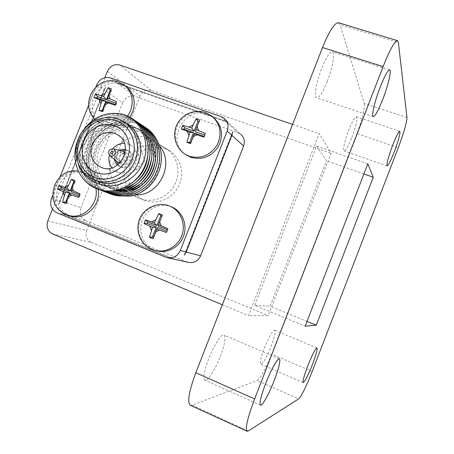 <?xml version="1.0" encoding="UTF-8"?>
<svg xmlns="http://www.w3.org/2000/svg" width="454" height="454" viewBox="0 0 454 454"><rect width="100%" height="100%" fill="white"/><g stroke="black" fill="none" stroke-linecap="round" stroke-linejoin="round"><path stroke-width="0.34" stroke-dasharray="2.27 1.7" d="M159.615 146.12L152.118 139.747L148.293 137.976C134.463 132.806 117.512 141.103 111.792 155.637C105.867 170.097 112.524 187.53 126.297 192.956L135.587 194.828M165.137 148.606C152.05 143.691 136.041 151.454 130.667 165.137C125.111 178.74 131.461 195.175 144.497 200.31L144.701 200.39C157.073 205.333 172.713 198.738 178.819 185.822C185.067 172.98 180.38 156.743 168.752 150.28L165.137 148.606M127.5 115.946C120.514 124.368 112.206 127.143 102.564 124.288L100.152 123.204C90.794 118.25 87.162 105.424 92.066 95.096C96.855 84.722 109.193 78.939 119.186 82.503L123.357 84.569L125.395 86.101L121.246 84.047C111.309 80.506 99.046 86.243 94.29 96.549C89.415 106.809 93.036 119.555 102.337 124.481L104.738 125.559C114.431 128.42 122.745 125.588 129.679 117.064M98.121 189.233C96.6 181.725 92.548 176.51 85.965 173.593L85.681 173.479C75.398 169.399 62.629 175.647 58.282 186.77C53.782 197.831 58.753 211.195 69.048 215.309L70.693 215.894M171.601 206.922L171.215 206.769C160.262 202.422 146.829 208.772 142.386 220.269C137.778 231.699 143.237 245.62 154.207 250.006L152.294 249.552C141.256 245.137 135.774 231.12 140.411 219.611C144.883 208.04 158.401 201.644 169.427 206.014M213.97 117.955L207.58 114.34C184.818 105.146 165.216 140.984 185.607 154.502M220.286 356.532C224.804 344.37 226.041 337.226 223.998 335.086C221.563 333.531 213.817 345.324 208.641 358.813C204.101 371.122 202.853 378.278 204.896 380.293C207.495 381.831 215.287 369.607 220.286 356.532M327.3 81.277C332.583 67.947 335.302 52.392 332.249 51.864C329.678 51.904 326.154 57.42 321.682 68.406C316.222 82.191 313.742 97.479 316.699 97.86C319.355 97.729 322.885 92.202 327.3 81.277M271.021 346.584C274.539 337.14 275.737 331.687 274.619 330.217C272.434 330.716 269.035 336.601 264.421 347.877C260.885 357.417 259.677 362.882 260.806 364.267C263.076 363.637 266.481 357.746 271.021 346.584M351.873 137.534C356.146 125.843 357.65 118.92 356.39 116.757C354.761 116.956 352.191 121.434 348.672 130.202C344.365 142.051 342.855 148.986 344.138 150.995C345.812 150.734 348.394 146.245 351.873 137.534M220.911 116.57L225.672 121.11L117.444 83.122L110.447 77.906M225.672 121.11L228.668 122.762L114.294 82.588L117.444 83.122M96.736 84.819L104.017 89.864L59.735 201.043L51.421 198.472M104.017 89.864L105.737 86.89L58.935 204.402L59.735 201.043M56.756 212.727L64.979 214.992L171.731 258.542L165.67 257.202M64.979 214.992L62.272 213.295L175.096 259.296M172.946 258.95L171.731 258.542M52.443 209.22L104.874 77.651M222.324 304.748L248.497 315.666L319.19 133.59L331.136 153.27L268.229 315.644L248.497 315.666M292.569 124.43L319.19 133.59M85.976 220.78L187.144 261.947L171.896 258.581L65.206 215.054L85.976 220.78C80.846 218.016 79.172 213.624 80.954 207.609L59.956 201.111L104.216 90.005L122.608 102.752L80.954 207.609M122.608 102.752C125.429 97.19 129.662 95.085 135.326 96.43L117.637 83.264L225.803 121.235L237.794 132.664L135.326 96.43M237.794 132.664L240.484 134.117L228.532 122.659L225.803 121.235M188.291 262.333L187.144 261.947M338.463 22.734L340.04 24.737L398.385 42.483M406.966 117.535L364.312 103.529L340.04 24.737M364.312 103.529C364.885 108.801 362.428 118.84 356.929 133.635L398.272 147.675M312.193 371.497L271.662 354.182L356.929 133.635M271.662 354.182C265.692 369.051 260.851 377.847 257.151 380.577L298.749 398.833M248.298 430.965L191.985 405.172L257.151 380.577M191.985 405.172L190.254 405.206M254.739 305.343L270.062 306.234L326.432 160.744L316.597 145.984L254.739 305.343L305.196 326.159M307.023 321.409L270.062 306.234M363.892 173.944L326.432 160.744M367.797 163.832L316.597 145.984M52.664 233.98L91.175 242.311L268.229 315.644M107.371 71.391L139.991 96.1C142.499 91.158 146.284 89.273 151.347 90.46L331.136 153.27M91.175 242.311C86.6 239.808 85.102 235.87 86.68 230.501L47.806 220.865M139.991 96.1L86.68 230.501M105.737 86.89L104.216 90.005M59.956 201.111L58.935 204.402M171.896 258.581L173.485 259.081M62.272 213.295L65.206 215.054M117.637 83.264L114.294 82.588M184.233 255.131L232.584 131.791M95.925 86.856L88.666 105.061M59.939 177.111L52.641 195.402M115.407 104.551L116.105 104.8L116.661 103.398L116.576 101.628M116.661 103.398L115.963 103.149M116.105 104.8L115.146 105.226M102.61 110.844L103.393 111.128L102.371 111.582M103.393 111.128L107.184 101.6M107.74 100.203L111.531 90.681L111.417 88.853M111.531 90.681L110.691 90.386M71.386 191.554L75.205 181.958L74.904 180.601M75.205 181.958L74.405 181.645M78.968 196.207L79.66 196.48L80.222 195.067L79.944 193.773M80.222 195.067L79.529 194.794M79.66 196.48L78.502 197.399M66.193 202.234L67.005 202.563L65.785 203.511M67.005 202.563L70.824 192.961M158.287 226.149L162.356 215.009M162.192 216.223L161.891 216.104M166.907 231.273L167.901 228.754M167.134 231.364L166.425 232.505M153.497 237.414L153.804 237.538L153.021 238.713M153.804 237.538L157.714 227.602M204.192 136.45L203.92 137.142M204.419 136.529L205.384 133.419M190.737 142.857L191.032 142.965L190.459 143.612M191.032 142.965L194.908 133.113M195.475 131.666L199.715 120.1M199.351 121.825L199.034 121.712M124.487 154.161C120.055 152.266 116.701 159.973 121.156 161.828L121.405 161.936C125.803 163.837 129.197 156.216 124.81 154.298L124.487 154.161M122.018 152.856L121.513 152.703C116.718 153.452 115.515 155.921 117.909 160.12L118.914 160.693C123.34 162.606 126.762 154.922 122.342 152.992L122.018 152.856M120.049 162.719C125.508 161.414 127.177 158.168 125.06 152.97M122.393 164.416C128.63 167.117 133.47 156.312 127.251 153.571L126.768 153.361C120.452 150.671 115.702 161.647 122.052 164.269L122.393 164.416M117.399 165.057L119.646 166.385C129.021 170.46 136.348 154.229 127.024 150.058L125.418 149.462M119.306 150.331C115.912 152.476 114.329 155.552 114.544 159.558M117.921 164.666L121.297 167.18C130.627 171.237 137.914 155.092 128.63 150.938L125.4 150.109M121.604 150.881C117.552 153.106 115.793 156.517 116.326 161.108M111.871 167.821L118.335 172.253C132.897 177.497 144.44 153.702 131.257 145.626L128.448 144.168L124.447 143.362M112.632 148.753L109.374 155.075M122.767 121.156L126.189 123.323L122.052 121.417C107.07 115.855 88.678 124.992 82.407 140.859C75.92 156.641 83.025 175.624 97.928 181.498M109.289 193.489C92.332 186.526 84.092 164.603 91.992 146.551C99.67 125.764 126.28 115.804 143.85 126.422M144.82 126.995L144.213 126.626C126.649 115.657 99.687 125.565 91.952 146.529C84.047 164.592 92.298 186.532 109.272 193.483M108.126 193.069C90.545 186.594 81.572 163.962 89.756 145.433C97.485 124.515 124.243 114.476 141.92 125.145M107.11 192.661C90.04 185.663 81.754 163.588 89.716 145.411C97.502 124.311 124.634 114.329 142.301 125.361L143.878 126.348M105.952 192.241C88.269 185.726 79.251 162.952 87.491 144.298C95.278 123.25 122.183 113.137 139.968 123.857M140.4 124.101L140.984 124.458M140.365 124.078C122.591 112.984 95.295 123.04 87.452 144.276C79.439 162.572 87.758 184.778 104.919 191.821M103.745 191.401C85.954 184.852 76.896 161.925 85.199 143.152C93.036 121.973 120.094 111.78 137.988 122.546M138.402 122.784C120.52 111.616 93.053 121.751 85.153 143.129C77.084 161.539 85.437 183.887 102.695 190.975M101.509 190.549C83.615 183.961 74.513 160.886 82.872 141.988C90.828 120.469 118.46 110.26 136.45 121.49M136.41 121.468C118.42 110.231 90.783 120.446 82.827 141.966C74.7 160.495 83.088 182.985 100.448 190.118M99.301 189.71L99.239 189.681C81.238 183.053 72.095 159.836 80.511 140.808C88.456 119.357 115.832 109.005 133.941 119.873M133.924 119.862C115.81 108.971 88.417 119.328 80.466 140.785C72.288 159.433 80.71 182.065 98.16 189.25M97.003 188.83L96.94 188.807C78.831 182.139 69.644 158.764 78.122 139.611C86.198 117.802 114.175 107.433 132.386 118.8L132.347 118.778C114.136 107.411 86.152 117.779 78.077 139.588L77.526 140.995M132.352 118.778L132.954 119.141M161.227 146.137L164.893 147.839C176.68 154.383 181.418 170.852 175.074 183.887C168.877 196.996 153.015 203.693 140.479 198.687L140.275 198.602C127.069 193.404 120.645 176.737 126.286 162.929C131.739 149.054 147.97 141.16 161.227 146.137M137.119 130.922L141.075 132.755C153.798 139.809 158.872 157.708 151.948 171.93C145.184 186.225 127.977 193.574 114.442 188.166L114.221 188.081C99.959 182.463 93.11 164.365 99.273 149.343C105.226 134.242 122.796 125.582 137.119 130.922M119.606 195.958C104.551 193.296 93.218 179.302 93.138 163.423C93.008 147.601 104.562 132.091 119.76 128.669C136.558 122.892 155.12 133.885 158.883 151.494C162.861 169.172 151.744 188.977 134.827 195.089M78.65 164.989C74.626 153.248 76.005 141.869 82.787 130.865M123.488 114.374L131.915 118.426M121.882 150.944C116.621 149.599 112.376 157.424 116.355 161.13M96.617 182.979L78.712 151.715L101.497 120.724L136.819 129.691L139.571 168.071L106.429 185.964L81.465 160.949L96.356 126.03L132.795 125.315L144.871 160.818L116.82 186.81L86.141 169.751L92.514 132.789L127.841 122.977L147.998 153.304M133.533 181.651L122.359 187.014C114.039 188.302 106.452 187.19 99.602 183.688C93.223 178.757 88.831 172.338 86.436 164.433C85.392 156.448 86.663 148.435 90.255 140.405L98.109 130.735C104.806 125.781 112.365 123.04 120.787 122.523C128.686 123.494 135.678 126.745 141.773 132.279C146.801 139.1 149.514 146.659 149.922 154.956M135.99 182.253L135.581 182.559M122.773 188.279C115.168 189.08 108.245 187.882 102.002 184.682C96.112 180.289 91.856 174.54 89.234 167.447L88.093 156.619C89.166 148.867 92.077 141.824 96.816 135.479L105.351 128.357C112.342 124.935 119.595 123.579 127.109 124.282C134.032 126.081 140.099 129.793 145.308 135.417C149.44 141.954 151.608 149.014 151.812 156.596M138.419 182.826L137.999 183.149M118.573 189.721C107.797 188.841 99.494 183.609 93.672 174.024C90.993 167.452 90.068 160.58 90.902 153.39C92.883 146.035 96.384 139.639 101.418 134.197C106.957 129.606 113.381 126.621 120.685 125.242C127.92 125.117 134.509 126.774 140.456 130.207C146.08 134.81 150.126 140.598 152.595 147.578L153.662 158.236M140.825 183.376L140.4 183.717M116.593 190.209C107.019 188.24 98.711 181.555 94.551 171.867C90.034 159.28 94.585 143.027 105.339 133.851L114.294 128.561C121.218 126.445 127.994 126.155 134.634 127.688C140.836 130.122 146.143 134.18 150.541 139.855C153.9 146.148 155.546 152.822 155.478 159.87M143.209 183.898L142.772 184.262M115.685 190.396C103.092 187.247 93.677 173.19 94.841 159.666C95.902 145.184 106.219 132.313 119.76 128.669M185.828 154.632C176.152 149.111 172.503 135.859 177.656 125.4C182.69 114.885 195.521 109.21 206.048 112.955L211.575 115.878L213.068 117.251M69.184 215.474L66.624 214.634C56.268 210.497 51.279 197.047 55.808 185.913C60.183 174.716 73.032 168.423 83.377 172.526L83.661 172.639C90.284 175.573 94.353 180.823 95.885 188.382M151.347 90.46L119.913 65.041M94.182 179.983C79.132 174.052 71.97 154.871 78.531 138.913C84.875 122.869 103.455 113.619 118.585 119.232M144.497 200.31L126.297 192.956M85.965 173.593L78.36 171.215M279.437 358.796L223.998 335.086M389.685 69.916L332.249 51.864M316.96 347.929L274.619 330.217M399.787 131.246L356.39 116.757M387.126 165.909L344.138 150.995M303.193 382.597L260.806 364.267M373.256 116.627L316.699 97.86M260.5 405.144L204.896 380.293M94.744 119.056L102.337 124.481M168.752 150.28L152.118 139.747M173.088 258.984L173.996 259.183M223.816 118.136L228.521 122.642M166.913 257.622L167.889 257.838M121.156 161.828L118.659 160.585M111.145 153.356L117.909 160.12M112.2 151.176L121.513 152.703M127.251 153.571L125.151 152.448M123.454 151.54L123.17 151.386M120.838 166.987L119.186 166.192M164.893 147.839L141.075 132.755M140.275 198.602L114.221 188.081M131.257 145.626L120.185 136.665M118.335 172.253L103.132 168.076M128.63 150.938L127.024 150.058M122.052 164.269L119.674 163.099M124.81 154.298L122.342 152.992"/><path stroke-width="0.68" d="M199.715 120.1L196.145 118.84L191.684 127.966L182.775 125.327L181.316 129.015L189.954 132.364L186.895 142.318L190.459 143.612L194.187 133.89L203.92 137.142L205.384 133.419L195.924 129.481L199.715 120.1M151.233 238.01L153.021 238.713L156.721 229.066L166.425 232.505L167.901 228.754L158.469 224.622L162.356 215.009L158.815 213.613L154.269 222.954L145.507 219.844L144.037 223.567L152.521 227.392L149.497 237.289L151.233 238.01M74.904 180.601L71.59 179.296L67.033 188.274L58.958 185.425L57.522 189.023L65.325 192.564L62.476 202.178L65.785 203.511L69.258 194.136L78.502 197.399L79.944 193.773L70.966 189.84L74.904 180.601M100.675 110.975L102.371 111.582L105.873 102.127L115.146 105.226L116.576 101.628L107.57 97.865L111.417 88.853L108.075 87.667L103.597 96.447L95.385 94.04L93.961 97.61L101.906 100.703L99.034 110.367L100.675 110.975M129.679 117.064C137.136 107.144 134.991 92.077 125.395 86.101M69.184 215.474L70.693 215.894C84.972 220.933 101.458 204.998 98.121 189.233M156.443 250.773C167.316 253.922 179.875 246.993 183.717 235.62C187.689 224.287 182.065 211.138 171.601 206.922L169.819 206.167C180.346 210.418 186.004 223.652 182.003 235.059C178.133 246.516 165.489 253.491 154.547 250.324L152.033 249.467C140.479 244.814 134.883 230.604 139.531 219.293C143.952 207.881 157.827 201.434 169.382 205.997L169.427 206.014M185.607 154.502L190.703 157.237C201.968 160.347 211.155 156.863 218.261 146.778C223.686 135.723 222.256 126.116 213.97 117.955M274.386 380.117C279.023 367.734 280.703 360.629 279.437 358.796C277.82 357.576 270.845 370.01 265.573 383.783C260.897 396.325 259.206 403.441 260.5 405.144C262.242 406.307 269.296 393.448 274.386 380.117M382.796 99.312C388.113 85.71 391.836 70.154 389.685 69.916C387.818 70.194 384.651 75.954 380.174 87.196C374.669 101.282 371.151 116.547 373.256 116.627C375.191 116.247 378.375 110.47 382.796 99.312M312.556 364.221C316.143 354.653 317.613 349.222 316.96 347.929C315.32 348.678 312.204 354.795 307.613 366.282C303.993 375.952 302.517 381.394 303.193 382.597C304.912 381.706 308.033 375.583 312.556 364.221M394.203 151.988C398.589 140.144 400.445 133.232 399.787 131.246C398.595 131.598 396.24 136.234 392.721 145.149C388.289 157.158 386.422 164.081 387.126 165.909C388.357 165.483 390.718 160.841 394.203 151.988M173.485 259.081L167.889 257.838M222.324 304.748L52.664 233.98C47.647 231.211 46.024 226.841 47.806 220.865L52.443 209.22M104.874 77.651L107.371 71.391C110.157 65.887 114.34 63.77 119.913 65.041L292.569 124.43M240.484 134.117C244.133 137.273 245.171 141.245 243.611 146.023L231.937 135.383L186.202 252.049L200.651 255.812L243.611 146.023M200.651 255.812C198.04 261.175 193.92 263.348 188.291 262.333L173.996 259.183M383.131 66.562L322.522 47.539L195.827 372.757L254.626 398.958C247.549 417.947 245.012 428.701 247.021 431.221L248.298 430.965L298.749 398.833C301.745 395.729 306.229 386.615 312.193 371.497L398.272 147.675C403.89 132.681 406.784 122.637 406.966 117.535L398.385 42.483L397.471 40.65C394.657 41.008 389.878 49.645 383.131 66.562L254.626 398.958M322.522 47.539C329.264 31.008 334.575 22.74 338.463 22.734L397.471 40.65M247.021 431.221L190.254 405.206C187.099 402.193 188.96 391.376 195.827 372.757M316.273 325.212L373.262 177.247L367.797 163.832L305.196 326.159L316.273 325.212L307.023 321.409M373.262 177.247L363.892 173.944M52.641 195.402L51.421 198.472C49.475 204.992 51.251 209.742 56.756 212.727L166.913 257.622C172.997 258.723 177.463 256.351 180.306 250.512L186.049 252.004L184.233 255.131L186.202 252.049M231.937 135.383L232.584 131.791L231.807 135.269L227.17 131.041C228.878 125.843 227.76 121.541 223.816 118.136L220.911 116.57L110.447 77.906C104.358 76.488 99.789 78.792 96.736 84.819L95.925 86.856M186.049 252.004L231.807 135.269M88.666 105.061L59.939 177.111M180.306 250.512L227.17 131.041M135.587 194.828C158.974 196.434 175.165 163.571 159.615 146.12M115.963 103.149L107.74 100.203L107.57 97.865M105.873 102.127L107.184 101.6L115.407 104.551M110.691 90.386L110.226 90.221L106.435 99.732L97.587 96.56L97.031 97.95L105.884 101.128L102.093 110.651L99.034 110.367M102.093 110.651L102.61 110.844M105.884 101.128L101.906 100.703M97.031 97.95L93.961 97.61M97.587 96.56L95.385 94.04M106.435 99.732L103.597 96.447M110.226 90.221L108.075 87.667M74.405 181.645L73.911 181.447L70.092 191.038L61.33 187.547L58.958 185.425M61.33 187.547L60.768 188.949L57.522 189.023M70.092 191.038L67.033 188.274M73.911 181.447L71.59 179.296M79.529 194.794L71.386 191.554L70.966 189.84M69.258 194.136L70.824 192.961L78.968 196.207M60.768 188.949L69.536 192.445L65.716 202.041L62.476 202.178M65.716 202.041L66.193 202.234M69.536 192.445L65.325 192.564M161.891 216.104L160.812 215.678L156.908 225.598L147.556 221.875L146.982 223.328L144.037 223.567M146.982 223.328L156.335 227.057L152.521 227.392M147.556 221.875L145.507 219.844M156.908 225.598L154.269 222.954M160.812 215.678L158.815 213.613M167.486 229.809L158.287 226.149L158.469 224.622M156.721 229.066L157.714 227.602L166.907 231.273M156.335 227.057L152.425 236.982L149.497 237.289M152.425 236.982L153.497 237.414M194.187 133.89L194.908 133.113L204.192 136.45M199.034 121.712L197.961 121.332L194.085 131.172L184.647 127.784L184.08 129.22L193.518 132.613L189.641 142.46L186.895 142.318M189.641 142.46L190.737 142.857M193.518 132.613L189.954 132.364M184.08 129.22L181.316 129.015M184.647 127.784L182.775 125.327M194.085 131.172L191.684 127.966M197.961 121.332L196.145 118.84M204.76 134.997L195.475 131.666L195.924 129.481M96.271 172.633C84.58 168.19 78.894 153.367 83.933 140.967C88.802 128.505 103.228 121.32 114.919 125.701C126.677 129.889 132.744 144.798 127.631 157.453C122.699 170.171 107.887 177.264 96.271 172.633M114.805 133.317C104.795 130.865 97.258 134.566 92.207 144.417C89.12 155.024 92.128 162.714 101.242 167.486L102.332 167.861C120.162 174.296 134.401 144.968 118.244 135.099L114.805 133.317M112.348 151.222L112.2 151.176C110.793 151.398 110.441 152.124 111.145 153.356L111.434 153.526C113.12 153.276 113.426 152.51 112.348 151.222M110.521 155.824C114.595 157.561 117.472 150.308 113.262 148.923L112.984 148.833C108.568 149.423 107.502 151.619 109.777 155.427L110.521 155.824M116.355 161.13L117.904 162.231L120.049 162.719M125.06 152.97L123.17 151.386L121.882 150.944M125.418 149.462L122.319 149.304L119.306 150.331M114.544 159.558L115.458 162.617L117.399 165.057M125.4 150.109L121.604 150.881M116.326 161.108L117.921 164.666M124.447 143.362C119.805 143.282 115.866 145.076 112.632 148.753M109.374 155.075C108.268 159.848 109.102 164.093 111.871 167.821M118.585 119.232L122.767 121.156C136.194 128.595 141.512 147.59 134.14 162.725C126.933 177.934 108.705 185.788 94.421 180.079L98.16 181.589C112.308 187.241 130.349 179.489 137.471 164.444C144.764 149.485 139.486 130.695 126.189 123.323M143.85 126.422L144.82 126.995C159.303 135.922 165.313 155.132 158.701 171.918C153.883 183.501 145.921 191.23 134.827 195.089L130.9 196.117C143.912 193.018 153.168 184.948 158.667 171.896C165.273 155.115 159.28 135.916 144.82 126.995M141.92 125.145L142.335 125.383M143.878 126.348C157.827 135.65 163.332 154.405 156.868 170.942C149.956 190.351 127.398 200.799 110.277 193.886L109.289 193.489M109.272 193.483L110.237 193.869C127.364 200.781 149.922 190.334 156.834 170.925C163.491 154.031 157.453 134.702 142.908 125.73L142.301 125.361M139.968 123.857L140.967 124.447C155.608 133.47 161.681 152.924 154.979 169.944C148.015 189.483 125.315 200.004 108.086 193.052L107.11 192.661M140.984 124.458C155.637 133.476 161.715 152.941 155.013 169.961C148.049 189.5 125.355 200.021 108.126 193.069L108.092 193.052M137.988 122.546L138.998 123.142C153.764 132.222 159.882 151.823 153.129 168.962C146.12 188.637 123.278 199.232 105.952 192.241L105.913 192.224C123.238 199.221 146.086 188.62 153.094 168.945C159.842 151.806 153.736 132.222 139.003 123.142M138.981 123.13L138.402 122.784M136.45 121.49L137.006 121.825L136.444 121.49M137.029 121.837C151.863 130.956 158.02 150.688 151.222 167.952C144.162 187.757 121.173 198.432 103.745 191.401L103.705 191.384C121.133 198.421 144.122 187.746 151.188 167.935C157.981 150.677 151.835 130.951 137.006 121.825M135.003 120.497C149.939 129.674 156.136 149.542 149.287 166.924C142.176 186.872 119.039 197.626 101.509 190.549L101.469 190.532C118.999 197.609 142.142 186.855 149.252 166.907C156.097 149.525 149.911 129.668 134.986 120.486M132.386 118.8L132.937 119.13C147.959 128.363 154.184 148.362 147.289 165.869C140.127 185.953 116.837 196.792 99.199 189.67L98.16 189.25M132.954 119.141C147.987 128.368 154.224 148.379 147.323 165.886C140.167 185.947 116.939 196.781 99.301 189.71M104.919 191.821L105.913 192.224M102.695 190.975L103.705 191.384M100.448 190.118L101.469 190.532M131.915 118.426C146.387 128.073 152.073 147.59 145.337 164.83C138.13 185.033 114.748 195.952 97.003 188.83M77.526 140.995C69.967 159.825 79.268 182.315 96.901 188.79C114.641 195.958 138.084 185.039 145.297 164.813C152.362 146.96 145.757 126.467 130.275 117.404L123.488 114.374C106.974 110.946 93.41 116.445 82.787 130.865M130.9 196.117L119.606 195.958M127.756 116.065C143.498 124.328 150.626 146.001 142.482 163.877C134.583 181.804 112.762 191.077 96.617 182.979C88.133 179.648 82.14 173.649 78.65 164.989M147.998 153.304C147.385 165.273 142.562 174.722 133.533 181.651M149.922 154.956C149.19 166.408 144.542 175.505 135.99 182.253M135.581 182.559C131.745 185.385 127.478 187.292 122.773 188.279M151.812 156.596C150.966 167.532 146.506 176.277 138.419 182.826M137.999 183.149C134.163 186.078 129.855 188.058 125.077 189.097M124.924 189.131L118.573 189.721M153.662 158.236C152.72 168.644 148.441 177.026 140.825 183.376M140.4 183.717C136.552 186.747 132.205 188.807 127.353 189.903M127.199 189.937L120.838 190.567M120.747 190.567L116.593 190.209M155.478 159.87C154.445 169.745 150.353 177.758 143.209 183.898M142.772 184.262C138.918 187.394 134.532 189.539 129.6 190.691M129.447 190.731L123.074 191.406M122.977 191.401L118.829 191.072M118.766 191.06L115.685 190.396M185.828 154.632C175.743 148.781 171.879 135.196 176.844 124.844C181.651 114.442 194.414 108.71 205.407 112.569L211.575 115.878C220.513 123.817 222.352 133.544 217.097 145.076C210.009 155.608 200.657 159.297 189.051 156.142L185.828 154.632L187.496 155.733M198.665 130.463L197.042 126.638M193.069 136.733L196.928 134.872M161.187 225.706L159.598 221.756M155.591 231.937L159.433 230.155M95.885 188.382C99.233 204.249 82.645 220.298 68.282 215.224L66.29 214.521C42.358 205.503 53.334 166.913 78.36 171.215M73.508 190.85L72.067 187.065M68.151 196.905L71.8 195.152M94.744 119.056C78.582 103.143 97.139 73.911 118.346 82.055L123.357 84.569C133.096 90.618 135.184 105.964 127.5 115.946M110.14 98.785L108.665 95.119M104.778 104.88L108.444 103.052M192.802 125.122L188.955 126.989M187.224 131.382L188.83 135.207M149.82 226.313L151.398 230.257M68.134 185.504L64.496 187.269M62.788 191.554L64.218 195.333M99.347 99.784L100.811 103.45M155.399 220.088L151.568 221.881M104.692 93.7L101.043 95.533M94.404 177.338C108.336 182.928 126.15 174.421 132.08 159.133C138.22 143.918 130.9 126.013 116.774 121.014C102.74 115.793 85.477 124.424 79.637 139.35C73.599 154.201 80.381 171.975 94.404 177.338M122.767 121.156L118.505 119.192C103.381 113.551 84.654 122.711 78.309 138.85C71.755 154.91 79.138 174.075 94.182 179.983M125.151 152.448L123.454 151.54M120.185 136.665L118.244 135.099M103.132 168.076L102.332 167.861M119.674 163.099L117.904 162.231M109.777 155.427L117.036 161.72M112.984 148.833L122.228 151.029"/></g></svg>
